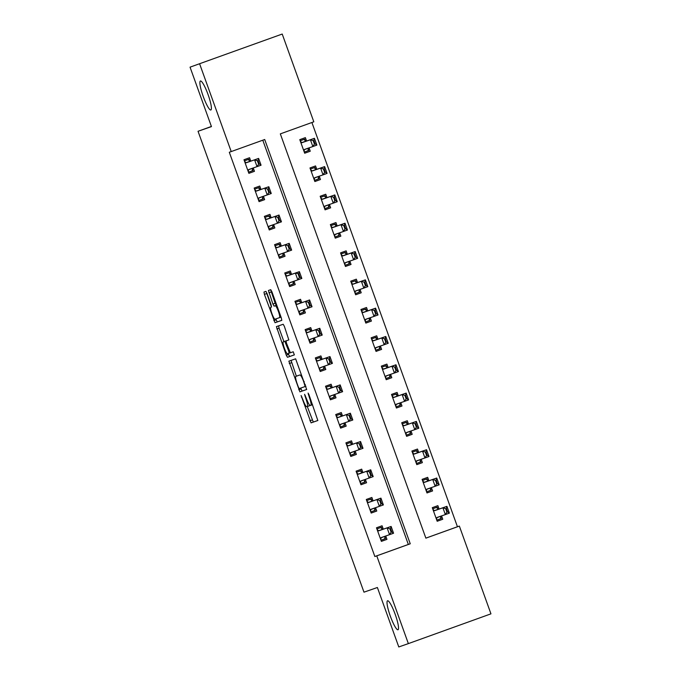 <?xml version="1.0" encoding="UTF-8"?>
<svg xmlns="http://www.w3.org/2000/svg" width="681" height="681" viewBox="0 0 681 681"><rect width="100%" height="100%" fill="white"/><g stroke="black" fill="none" stroke-linecap="round" stroke-linejoin="round"><path stroke-width="1.02" d="M301.096 395.508L311.072 422.867L317.84 420.509L308.91 394.537L308.084 393.073L309.48 397.772A7.559 1.277 -109.8 0 1 310.842 405.306L310.281 405.501A7.559 1.277 -109.8 0 1 306.518 398.811L304.586 394.29L305.99 398.989A7.559 1.277 -109.8 0 1 307.344 406.523L306.782 406.727A7.559 1.277 -109.8 0 1 303.019 400.028L301.096 395.508M210.855 109.99A15.408 2.596 -109.8 0 0 210.863 109.981A15.408 2.596 -109.8 0 0 208.088 94.625A15.408 2.596 -109.8 0 0 200.418 80.996L200.418 80.996A15.408 2.596 -109.8 0 0 203.193 96.361A15.408 2.596 -109.8 0 0 210.855 109.99M397.985 629.763A15.408 2.596 -109.8 0 0 397.993 629.763A15.408 2.596 -109.8 0 0 395.218 614.407A15.408 2.596 -109.8 0 0 387.549 600.778L387.549 600.778A15.408 2.596 -109.8 0 0 390.324 616.135A15.408 2.596 -109.8 0 0 397.985 629.763M267.046 293.468L265.871 291.374L263.973 292.038L264.398 294.396L275.013 322.717L281.781 320.359L281.355 318.001L271.915 291.774L270.74 289.68L268.442 290.481L272.911 304.058L274.085 306.152L275.226 305.752A6.316 1.064 -109.8 0 1 278.367 311.345A6.316 1.064 -109.8 0 1 279.508 317.652L275.047 319.202A6.316 1.064 -109.8 0 1 271.906 313.609A6.316 1.064 -109.8 0 1 270.766 307.31L271.515 307.046L271.089 304.696L267.046 293.468M270.766 307.31L271.54 307.029L270.766 307.31M279.508 317.652L281.032 317.099L279.508 317.652M309.583 405.723L307.344 406.523L309.574 405.723A7.559 1.277 -109.8 0 0 309.583 405.723A7.559 1.277 -109.8 0 0 309.812 405.314M310.842 405.306L312.562 404.684L310.842 405.306M408.362 643.613L398.785 646.95L377.385 587.499L363.977 592.172L198.043 131.28L211.451 126.606L190.05 67.155L282.215 34.05L313.813 121.814L280.325 133.876L425.872 538.152L459.36 526.09L490.95 613.845L408.362 643.613L376.763 555.849L410.251 543.787L264.705 139.511L231.217 151.574L199.618 63.81M231.217 151.574L229.301 152.246L374.848 556.513L376.763 555.849M288.863 361.177L299.904 391.856L306.671 389.498L295.631 358.819L288.863 361.177M286.284 355.193L276.418 326.608L283.185 324.25L284.36 326.344L288.829 339.921L286.08 340.875L286.505 343.233L290.361 352.775L293.222 351.779L294.337 354.886L287.459 357.287L286.284 355.193L288.514 354.392L288.208 353.524M374.848 556.513L408.336 544.451L262.789 140.201M383.292 529.18L382.067 525.775L376.482 527.784L381.377 541.369L386.953 539.361L385.752 536.015M373.094 500.867L371.869 497.462L366.293 499.471L371.188 513.057L376.763 511.048L375.563 507.703M362.905 472.554L361.679 469.149L356.095 471.158L360.99 484.753L366.574 482.735L365.365 479.39M352.715 444.242L351.49 440.837L345.905 442.854L350.8 456.44L356.376 454.431L355.176 451.077M342.517 415.938L341.292 412.533L335.716 414.542L340.611 428.128L346.186 426.119L344.986 422.773M332.328 387.625L331.102 384.22L325.518 386.229L330.413 399.815L335.997 397.806L334.788 394.461M322.139 359.313L320.913 355.908L315.329 357.917L320.223 371.511L325.799 369.494L324.599 366.148M311.941 331L310.715 327.595L305.139 329.613L310.025 343.198L315.609 341.19L314.401 337.836M301.751 302.696L300.525 299.291L294.941 301.3L299.836 314.886L305.42 312.877L304.211 309.532M291.562 274.383L290.336 270.978L284.752 272.987L289.646 286.573L295.222 284.564L294.022 281.219M281.364 246.071L280.138 242.666L274.562 244.675L279.448 258.269L285.033 256.252L283.824 252.906M271.174 217.758L269.948 214.353L264.364 216.371L269.259 229.957L274.843 227.948L273.634 224.594M260.985 189.454L259.759 186.049L254.175 188.058L259.069 201.644L264.645 199.635L263.445 196.29M250.787 161.142L249.561 157.737L243.985 159.746L248.871 173.332L254.456 171.323L253.247 167.977M425.863 538.135L457.445 526.753L311.898 122.503M439.092 509.065L437.866 505.66L432.29 507.668L437.185 521.263L442.761 519.254L441.56 515.9M428.902 480.76L427.677 477.347L422.101 479.364L426.987 492.95L432.571 490.941L431.362 487.596M418.713 452.448L417.487 449.043L411.903 451.052L416.798 464.638L422.382 462.629L421.173 459.283M408.515 424.135L407.289 420.73L401.713 422.739L406.608 436.334L412.184 434.316L410.983 430.971M398.325 395.823L397.1 392.418L391.524 394.427L396.41 408.021L401.994 406.012L400.786 402.658M388.136 367.519L386.91 364.105L381.326 366.123L386.221 379.709L391.796 377.7L390.596 374.354M377.938 339.206L376.712 335.801L371.136 337.81L376.031 351.396L381.607 349.387L380.407 346.042M367.749 310.894L366.523 307.489L360.939 309.497L365.833 323.092L371.417 321.074L370.209 317.729M357.559 282.581L356.333 279.176L350.749 281.185L355.644 294.779L361.219 292.77L360.019 289.416M347.361 254.268L346.135 250.863L340.56 252.881L345.454 266.467L351.03 264.458L349.83 261.112M337.172 225.964L335.946 222.559L330.362 224.568L335.256 238.154L340.84 236.145L339.632 232.8M326.982 197.652L325.756 194.247L320.172 196.256L325.067 209.85L330.643 207.833L329.442 204.487M316.784 169.339L315.558 165.934L309.983 167.943L314.869 181.538L320.453 179.529L319.244 176.175M306.595 141.027L305.369 137.622L299.785 139.639L304.679 153.225L310.264 151.216L309.055 147.871M211.399 126.462L198.043 131.28M190.05 67.155L282.215 34.05M457.445 526.753L459.36 526.09M408.336 544.451L410.251 543.787M442.761 519.254L437.159 521.203M432.571 490.941L426.97 492.891M422.382 462.629L416.772 464.587M412.184 434.316L406.583 436.274M401.994 406.012L396.393 407.962M391.796 377.7L386.195 379.649M381.607 349.387L376.006 351.345M371.417 321.074L365.816 323.032M361.219 292.77L355.618 294.72M351.03 264.458L345.429 266.407M340.84 236.145L335.239 238.103M330.643 207.833L325.041 209.791M320.453 179.529L314.852 181.478M310.264 151.216L304.662 153.165M386.953 539.361L381.351 541.31M376.763 511.048L371.162 513.006M366.574 482.735L360.973 484.693M356.376 454.431L350.775 456.381M346.186 426.119L340.585 428.068M335.997 397.806L330.396 399.764M325.799 369.494L320.198 371.451M315.609 341.19L310.008 343.139M305.42 312.877L299.819 314.826M295.222 284.564L289.621 286.522M285.033 256.252L279.431 258.21M274.843 227.948L269.242 229.897M264.645 199.635L259.044 201.585M254.456 171.323L248.854 173.28M307.293 406.548L313.303 422.067L317.882 420.466M300.653 388.093L302.134 391.047L306.722 389.455M291.051 360.411L296.363 376.193M298.372 387.131L299.197 388.596L305.139 386.527L303.683 381.658A7.559 1.277 -109.8 0 0 299.921 374.959L295.86 376.38A7.559 1.277 -109.8 0 0 295.852 376.38A7.559 1.277 -109.8 0 0 297.214 383.914L298.372 387.131M298.082 375.571A7.559 1.277 -109.8 0 1 298.091 375.571L299.921 374.959M283.917 341.624L279.074 328.157L276.844 328.966M278.606 325.841L279.074 328.157M288.872 339.879L288.31 340.074M294.379 354.852L287.459 357.287M283.236 341.871A6.316 1.064 -109.8 0 0 283.228 341.871A6.316 1.064 -109.8 0 0 284.369 348.17A6.316 1.064 -109.8 0 0 287.518 353.762L289.084 353.218L288.659 350.86L284.803 341.326L283.236 341.871L285.467 341.07A6.316 1.064 -109.8 0 0 285.458 341.07L284.803 341.326M288.514 354.392L289.689 356.486M270.629 289.714L275.141 303.258L276.316 305.343L276.75 305.199L275.226 305.752M275.762 318.955L277.244 321.917L281.823 320.317M266.118 291.553L271.472 307.054M440.752 517.024L441.279 518.496L436.768 520.122M432.673 508.75L437.202 507.166L432.69 508.792M446.361 508.46L445.697 508.707L446.915 512.103L447.587 511.865L446.361 508.46L446.932 506.332L449.375 513.133L445.357 514.581L442.914 507.788L446.932 506.332L438.504 509.277L436.913 507.898L437.202 507.166L437.738 508.647M445.697 508.707L442.914 507.788L434.487 510.724L432.895 509.345L436.581 519.569L436.93 517.517L445.357 514.581L446.915 512.103M436.913 507.898L437.202 507.166M440.598 518.122L441.279 518.496L440.598 518.122L440.888 516.138M447.587 511.865L449.375 513.133M376.891 528.907L381.403 527.281L376.874 528.856M380.968 540.229L385.48 538.603L384.952 537.139M381.93 528.762L381.403 527.281L381.105 528.005L382.696 529.384L391.124 526.447L393.567 533.24L381.122 537.624L380.773 539.692L377.087 529.452L378.679 530.831L391.124 526.447L390.562 528.575L389.89 528.814L391.115 532.21L391.779 531.972L390.562 528.575M385.088 536.245L384.791 538.237L385.48 538.603L384.791 538.237M381.105 528.005L381.403 527.281M391.115 532.21L389.549 534.687L387.106 527.894L389.89 528.814M393.567 533.24L391.779 531.972M430.562 488.711L431.09 490.184L426.578 491.81M422.484 480.437L427.013 478.854L422.501 480.48M436.172 480.156L435.5 480.394L436.725 483.791L437.398 483.553L436.172 480.156L436.734 478.028L439.185 484.821L435.168 486.268L432.716 479.475L436.734 478.028L428.315 480.965L426.723 479.586L427.013 478.854L427.549 480.343M435.5 480.394L432.716 479.475L424.297 482.412L422.705 481.033L426.383 491.265L426.74 489.205L435.168 486.268L436.725 483.791M426.723 479.586L427.013 478.854M430.401 489.818L431.09 490.184L430.401 489.818L430.698 487.826M437.398 483.553L439.185 484.821M420.373 460.407L420.901 461.871L416.389 463.497M412.294 452.124L416.823 450.55L412.311 452.175M425.983 451.843L425.31 452.082L426.536 455.478L427.2 455.24L425.983 451.843L426.544 449.715L428.987 456.508L424.97 457.955L422.526 451.162L426.544 449.715L418.117 452.652L416.525 451.273L416.823 450.55L417.351 452.031M425.31 452.082L422.526 451.162L414.099 454.099L412.507 452.72L416.193 462.952L416.542 460.892L424.97 457.955L426.536 455.478M416.525 451.273L416.823 450.55M420.211 461.505L420.901 461.871L420.211 461.505L420.509 459.513M427.2 455.24L428.987 456.508M410.175 432.094L410.703 433.559L406.191 435.185M402.096 423.812L406.625 422.237L402.113 423.863M415.785 423.531L415.121 423.778L416.338 427.174L417.01 426.927L415.785 423.531L416.355 421.403L418.798 428.196L414.78 429.643L412.337 422.85L416.355 421.403L407.928 424.34L406.336 422.961L406.625 422.237L407.161 423.718M415.121 423.778L412.337 422.85L403.91 425.787L402.318 424.408L406.004 434.64L406.353 432.588L414.78 429.643L416.338 427.174M406.336 422.961L406.625 422.237M410.022 433.193L410.703 433.559L410.022 433.193L410.311 431.201M417.01 426.927L418.798 428.196M366.693 500.595L371.205 498.969L366.676 500.544M370.77 511.916L375.282 510.29L374.754 508.826M371.741 500.45L371.205 498.969L370.915 499.692L372.507 501.071L380.934 498.134L383.377 504.927L370.932 509.311L370.575 511.38L366.897 501.139L368.489 502.518L380.934 498.134L380.364 500.263L379.7 500.501L380.917 503.906L381.59 503.659L380.364 500.263M374.89 507.932L374.601 509.924L375.282 510.29L374.601 509.924M370.915 499.692L371.205 498.969M380.917 503.906L379.36 506.375L376.916 499.582L379.7 500.501M383.377 504.927L381.59 503.659M356.503 472.282L361.015 470.656L356.486 472.239M360.581 483.604L365.093 481.978L364.565 480.514M361.551 472.137L361.015 470.656L360.726 471.388L362.309 472.759L370.736 469.822L373.188 476.615L360.743 481.007L360.385 483.067M364.701 479.628L364.403 481.612L365.093 481.978L364.403 481.612M369.502 472.197L370.728 475.593L371.4 475.347L370.175 471.95L366.719 471.269L370.736 469.822L370.175 471.95M360.385 483.059L356.708 472.835L358.291 474.214L366.719 471.269L369.17 478.071L370.728 475.593M360.726 471.388L361.015 470.656M373.188 476.615L371.4 475.347M346.314 443.969L350.826 442.344L346.297 443.927M350.383 455.3L354.903 453.674L354.375 452.201M351.353 443.833L350.826 442.344L350.528 443.076L352.12 444.455L360.547 441.518L362.99 448.311L350.545 452.695L350.196 454.755L346.51 444.523L348.102 445.902L360.547 441.518L359.985 443.646L359.313 443.884L360.538 447.281L361.202 447.042L359.985 443.646M354.512 451.316L354.214 453.299L354.903 453.674L354.214 453.299M350.528 443.076L350.826 442.344M360.538 447.281L358.972 449.758L356.529 442.965L359.313 443.884M362.99 448.311L361.202 447.042M399.985 403.782L400.513 405.246L396.001 406.88M391.907 395.508L396.436 393.924L391.924 395.55M405.595 395.218L404.923 395.465L406.148 398.862L406.821 398.623L405.595 395.218L406.157 393.09L408.609 399.892L404.591 401.339L402.139 394.546L406.157 393.09L397.73 396.036L396.146 394.657L396.436 393.924L396.972 395.406M404.923 395.465L402.139 394.546L393.712 397.483L392.128 396.104L395.806 406.327L396.163 404.276L404.591 401.339L406.148 398.862M396.146 394.657L396.436 393.924M399.824 404.88L400.513 405.246L399.824 404.88L400.122 402.897M406.821 398.623L408.609 399.892M336.116 415.665L340.628 414.039L336.099 415.614M340.194 426.987L344.705 425.361L344.177 423.897M341.164 415.521L340.628 414.039L340.338 414.763L341.93 416.142L350.357 413.205L352.801 419.998L340.355 424.382L339.998 426.451L336.32 416.21L337.912 417.589L350.357 413.205L349.787 415.333L349.123 415.572L350.34 418.968L351.013 418.73L349.787 415.333M344.314 423.003L344.016 424.995L344.705 425.361L344.016 424.995M340.338 414.763L340.628 414.039M350.34 418.968L348.783 421.445L346.34 414.652L349.123 415.572M352.801 419.998L351.013 418.73M389.796 375.469L390.324 376.942L385.812 378.568M381.718 367.195L386.246 365.612L381.735 367.238M395.406 366.914L394.733 367.153L395.959 370.549L396.623 370.311L395.406 366.914L395.967 364.786L398.411 371.579L394.393 373.026L391.95 366.233L395.967 364.786L387.54 367.723L385.948 366.344L386.246 365.612L386.774 367.102M394.733 367.153L391.95 366.233L383.522 369.17L381.93 367.791L385.616 378.023L385.965 375.963L394.393 373.026L395.959 370.549M385.948 366.344L386.246 365.612M389.634 376.576L390.324 376.942L389.634 376.576L389.932 374.584M396.623 370.311L398.411 371.579M379.598 347.165L380.126 348.629L375.614 350.255M371.52 338.883L376.048 337.308L371.537 338.934M385.208 338.602L384.544 338.84L385.761 342.237L386.433 341.998L385.208 338.602L385.778 336.474L388.221 343.267L384.203 344.714L381.76 337.921L385.778 336.474L377.351 339.41L375.759 338.031L376.048 337.308L376.584 338.789M384.544 338.84L381.76 337.921L373.333 340.858L371.741 339.478L375.427 349.711L375.776 347.65L384.203 344.714L385.761 342.237M375.759 338.031L376.048 337.308M379.445 348.263L380.126 348.629L379.445 348.263L379.734 346.271M386.433 341.998L388.221 343.267M369.408 318.853L369.936 320.317L365.425 321.943M361.33 310.57L365.859 308.995L361.347 310.621M375.018 310.289L374.346 310.536L375.571 313.932L376.244 313.686L375.018 310.289L375.58 308.161L378.032 314.954L374.014 316.401L371.562 309.608L375.58 308.161L367.153 311.098L365.569 309.719L365.859 308.995L366.395 310.476M374.346 310.536L371.562 309.608L363.135 312.545L361.551 311.166L365.229 321.398L365.586 319.346L374.014 316.401L375.571 313.932M365.569 309.719L365.859 308.995M369.247 319.951L369.936 320.317L369.247 319.951L369.545 317.959M376.244 313.686L378.032 314.954M359.219 290.54L359.747 292.004L355.227 293.63M351.141 282.266L355.669 280.683L351.158 282.309M364.829 281.977L364.156 282.223L365.382 285.62L366.046 285.382L364.829 281.977L365.391 279.848L367.834 286.65L363.816 288.097L361.373 281.296L365.391 279.848L356.963 282.794L355.371 281.415L355.669 280.683L356.197 282.164M364.156 282.223L361.373 281.296L352.945 284.241L351.353 282.862L355.039 293.085L355.388 291.034L363.816 288.097L365.382 285.62M355.371 281.415L355.669 280.683M359.057 291.638L359.747 292.004L359.057 291.638L359.355 289.655M366.046 285.382L367.834 286.65M349.021 262.228L349.549 263.7L345.037 265.326M340.943 253.953L345.471 252.37L340.96 253.996M354.631 253.672L353.967 253.911L355.184 257.307L355.857 257.069L354.631 253.672L355.201 251.544L357.644 258.337L353.626 259.784L351.183 252.991L355.201 251.544L346.774 254.481L345.182 253.102L345.471 252.37L346.008 253.86M353.967 253.911L351.183 252.991L342.756 255.928L341.164 254.549L344.841 264.781L345.199 262.721L353.626 259.784L355.184 257.307M345.182 253.102L345.471 252.37M348.859 263.334L349.549 263.7L348.859 263.334L349.157 261.342M355.857 257.069L357.644 258.337M325.927 387.353L330.438 385.727L325.91 387.302M330.004 398.674L334.516 397.049L333.988 395.584M330.975 387.208L330.438 385.727L330.14 386.45L331.732 387.829L340.159 384.893L342.611 391.686L330.166 396.07L329.808 398.138L326.122 387.898L327.714 389.277L340.159 384.893L339.598 387.021L338.925 387.259L340.151 390.664L340.823 390.417L339.598 387.021M334.124 394.691L333.826 396.683L334.516 397.049L333.826 396.683M330.14 386.45L330.438 385.727M340.151 390.664L338.593 393.133L336.142 386.34L338.925 387.259M342.611 391.686L340.823 390.417M315.737 359.04L320.249 357.414L315.72 358.998M319.806 370.362L324.326 368.736L323.79 367.272M320.777 358.896L320.249 357.414L319.951 358.146L321.543 359.517L329.97 356.58L332.413 363.373L319.968 367.766L319.619 369.826L315.933 359.594L317.525 360.973L329.97 356.58L329.408 358.708L328.736 358.955L329.962 362.352L330.625 362.105L329.408 358.708M323.935 366.378L323.637 368.37L324.326 368.736L323.637 368.37M319.951 358.146L320.249 357.414M329.962 362.352L328.395 364.829L325.952 358.027L328.736 358.955M332.413 363.373L330.625 362.105M305.539 330.728L310.051 329.102L305.522 330.685M309.617 342.058L314.128 340.432L313.6 338.959M310.587 330.583L310.051 329.102L309.761 329.834L311.353 331.213L319.781 328.276L322.224 335.069L309.778 339.453L309.421 341.513L305.743 331.281L307.335 332.66L319.781 328.276L319.21 330.404L318.546 330.643L319.764 334.039L320.436 333.801L319.21 330.404M313.737 338.074L313.439 340.057L314.128 340.432L313.439 340.057M309.761 329.834L310.051 329.102M319.764 334.039L318.206 336.516L315.763 329.723L318.546 330.643M322.224 335.069L320.436 333.801M295.35 302.424L299.861 300.798L295.333 302.373M299.427 313.745L303.939 312.119L303.411 310.655M300.398 302.279L299.861 300.798L299.563 301.521L301.155 302.9L309.583 299.963L312.034 306.756L299.589 311.14L299.231 313.209L295.545 302.968L297.137 304.347L309.583 299.963L309.021 302.092L308.348 302.33L309.574 305.726L310.247 305.488L309.021 302.092M303.547 309.761L303.249 311.753L303.939 312.119L303.249 311.753M299.563 301.521L299.861 300.798M309.574 305.726L308.016 308.204L305.565 301.411L308.348 302.33M312.034 306.756L310.247 305.488M285.152 274.111L289.672 272.485L285.143 274.06M289.229 285.433L293.741 283.807L293.213 282.343M290.2 273.966L289.672 272.485L289.374 273.209L290.966 274.588L299.393 271.651L301.836 278.444L289.391 282.828L289.042 284.896M293.358 281.449L293.06 283.441L293.741 283.807L293.06 283.441M298.159 274.017L299.376 277.414L300.049 277.176L298.823 273.779L295.375 273.098L299.393 271.651L298.823 273.779M289.042 284.888L285.356 274.656L286.948 276.035L295.375 273.098L297.818 279.891L299.376 277.414M289.374 273.209L289.672 272.485M301.836 278.444L300.049 277.176M338.832 233.923L339.359 235.388L334.848 237.014M330.753 225.641L335.282 224.066L330.77 225.692M344.441 225.36L343.769 225.598L344.995 228.995L345.667 228.756L344.441 225.36L345.003 223.232L347.455 230.025L343.437 231.472L340.985 224.679L345.003 223.232L336.576 226.169L334.984 224.79L335.282 224.066L335.818 225.547M343.769 225.598L340.985 224.679L332.558 227.616L330.966 226.237L334.652 236.469L335.009 234.409L343.437 231.472L344.995 228.995M334.984 224.79L335.282 224.066M338.67 235.022L339.359 235.388L338.67 235.022L338.968 233.03M345.667 228.756L347.455 230.025M274.962 245.798L279.474 244.173L274.945 245.756M279.04 257.12L283.551 255.494L283.024 254.03M280.01 245.654L279.474 244.173L279.184 244.896L280.776 246.275L289.195 243.338L291.647 250.131L279.201 254.524L278.844 256.584L275.167 246.352L276.758 247.731L289.195 243.338L288.633 245.466L287.961 245.713L289.187 249.11L289.859 248.863L288.633 245.466M283.16 253.136L282.862 255.128L283.551 255.494L282.862 255.128M279.184 244.896L279.474 244.173M289.187 249.11L287.629 251.587L285.177 244.785L287.961 245.713M291.647 250.131L289.859 248.863M328.634 205.611L329.17 207.075L324.65 208.701M320.564 197.328L325.092 195.753L320.581 197.379M334.252 197.047L333.579 197.294L334.805 200.691L335.469 200.444L334.252 197.047L334.814 194.919L337.257 201.712L333.239 203.159L330.796 196.366L334.814 194.919L326.386 197.856L324.794 196.477L325.092 195.753L325.62 197.235M333.579 197.294L330.796 196.366L322.368 199.303L320.777 197.924L324.462 208.156L324.811 206.105L333.239 203.159L334.805 200.691M324.794 196.477L325.092 195.753M328.48 206.709L329.17 207.075L328.48 206.709L328.778 204.717M335.469 200.444L337.257 201.712M264.773 217.486L269.284 215.86L264.756 217.443M268.85 228.816L273.362 227.19L272.834 225.717M269.821 217.341L269.284 215.86L268.986 216.592L270.578 217.971L279.006 215.034L281.449 221.827L269.012 226.211L268.654 228.271L264.969 218.039L266.56 219.418L279.006 215.034L278.444 217.162L277.771 217.401L278.997 220.797L279.661 220.559L278.444 217.162M272.97 224.832L272.672 226.816L273.362 227.19L272.672 226.816M268.986 216.592L269.284 215.86M278.997 220.797L277.431 223.274L274.988 216.481L277.771 217.401M281.449 221.827L279.661 220.559M318.444 177.298L318.972 178.762L314.46 180.388M310.366 169.024L314.894 167.441L310.383 169.067M324.054 168.735L323.39 168.982L324.607 172.378L325.28 172.131L324.054 168.735L324.624 166.607L327.067 173.408L323.049 174.855L320.606 168.054L324.624 166.607L316.197 169.552L314.605 168.173L314.894 167.441L315.431 168.922M323.39 168.982L320.606 168.054L312.179 170.999L310.587 169.62L314.264 179.844L314.622 177.792L323.049 174.855L324.607 172.378M314.605 168.173L314.894 167.441M318.282 178.396L318.972 178.762L318.282 178.396L318.58 176.413M325.28 172.131L327.067 173.408M254.575 189.182L259.095 187.556L254.558 189.131M258.652 200.503L263.164 198.878L262.636 197.413M259.623 189.037L259.095 187.556L258.797 188.279L260.389 189.659L268.816 186.722L271.259 193.515L258.814 197.899L258.465 199.967L254.779 189.727L256.371 191.106L268.816 186.722L268.246 188.85L267.582 189.088L268.799 192.485L269.472 192.246L268.246 188.85M262.781 196.52L262.483 198.511L263.164 198.878L262.483 198.511M258.797 188.279L259.095 187.556M268.799 192.485L267.241 194.962L264.798 188.169L267.582 189.088M271.259 193.515L269.472 192.246M308.255 148.986L308.782 150.458L304.271 152.084M300.176 140.712L304.705 139.128L300.193 140.754M313.864 140.431L313.192 140.669L314.418 144.066L315.09 143.827L313.864 140.431L314.426 138.303L316.878 145.096L312.86 146.543L310.408 139.75L314.426 138.303L305.999 141.239L304.407 139.86L304.705 139.128L305.241 140.618M313.192 140.669L310.408 139.75L301.981 142.687L300.389 141.308L304.075 151.54L304.433 149.479L312.86 146.543L314.418 144.066M304.407 139.86L304.705 139.128M308.093 150.092L308.782 150.458L308.093 150.092L308.391 148.1M315.09 143.827L316.878 145.096M244.385 160.869L248.897 159.243L244.368 160.818M248.463 172.191L252.974 170.565L252.447 169.101M249.433 160.725L248.897 159.243L248.608 159.967L250.199 161.346L258.618 158.409L261.07 165.202L248.625 169.586L248.267 171.655L244.59 161.414L246.181 162.793L258.618 158.409L258.056 160.537L257.384 160.776L258.61 164.172L259.282 163.934L258.056 160.537M252.583 168.207L252.285 170.199L252.974 170.565L252.285 170.199M248.608 159.967L248.897 159.243M258.61 164.172L257.052 166.649L254.6 159.856L257.384 160.776M261.07 165.202L259.282 163.934M301.913 396.963L301.394 397.159M308.91 394.529L308.382 394.716M305.411 395.746L304.884 395.933M306.51 398.802L305.99 398.989M310.008 397.585L309.48 397.772M313.303 422.067L311.072 422.867M312.128 419.973L309.898 420.773M302.134 391.047L299.904 391.856M300.959 388.962L298.729 389.762M291.519 362.726L289.289 363.535M305.922 386.246L305.139 386.527L305.922 386.246M305.369 384.688L304.841 384.884M304.203 381.471L303.683 381.658M298.091 375.571L295.86 376.38L298.091 375.571M290.319 352.775L289.084 353.218L290.319 352.775M289.187 350.672L288.659 350.86M286.505 343.224L285.977 343.42M276.316 305.343L274.085 306.152M275.141 303.258L272.911 304.058M271.098 292.03L268.867 292.83M277.244 321.917L275.013 322.717M276.069 319.823L273.839 320.623M266.629 293.588L264.398 294.396M438.351 509.209L434.333 510.656M438.504 509.277L434.487 510.724M440.871 516.215L436.853 517.662M381.045 537.769L385.063 536.322M378.679 530.831L382.696 529.384M378.525 530.763L382.543 529.316M428.153 480.897L424.135 482.344M428.315 480.965L424.297 482.412M430.681 487.902L426.664 489.35M417.964 452.584L413.946 454.031M418.117 452.652L414.099 454.099M420.483 459.598L416.466 461.046M407.774 424.28L403.756 425.727M407.928 424.34L403.91 425.787M410.294 431.286L406.276 432.733M370.856 509.465L374.873 508.017M368.489 502.518L372.507 501.071M368.336 502.459L372.354 501.003M360.666 481.152L364.684 479.705M358.291 474.214L362.309 472.759M358.138 474.146L362.156 472.699M350.468 452.839L354.486 451.392M348.102 445.902L352.12 444.455M347.948 445.834L351.966 444.387M397.576 395.967L393.558 397.415M397.73 396.036L393.712 397.483M400.105 402.973L396.087 404.42M340.279 424.527L344.297 423.08M337.912 417.589L341.93 416.142M337.759 417.521L341.777 416.074M387.387 367.655L383.369 369.102M387.54 367.723L383.522 369.17M389.907 374.661L385.889 376.108M377.197 339.342L373.179 340.789M377.351 339.41L373.333 340.858M379.717 346.348L375.699 347.804M366.999 311.038L362.982 312.485M367.153 311.098L363.135 312.545M369.528 318.044L365.51 319.491M356.81 282.726L352.792 284.173M356.963 282.794L352.945 284.241M359.33 289.731L355.312 291.179M346.62 254.413L342.603 255.86M346.774 254.481L342.756 255.928M349.14 261.419L345.122 262.866M330.089 396.223L334.107 394.776M327.714 389.277L331.732 387.829M327.561 389.217L331.579 387.761M319.891 367.91L323.909 366.463M317.525 360.973L321.543 359.517M317.372 360.904L321.389 359.457M309.702 339.598L313.72 338.151M307.335 332.66L311.353 331.213M307.182 332.592L311.2 331.145M299.512 311.285L303.53 309.838M297.137 304.347L301.155 302.9M296.984 304.279L301.002 302.832M289.314 282.981L293.332 281.534M286.948 276.035L290.966 274.588M286.795 275.975L290.813 274.52M336.423 226.101L332.405 227.548M336.576 226.169L332.558 227.616M338.951 233.106L334.933 234.562M279.125 254.668L283.143 253.221M276.758 247.731L280.776 246.275M276.605 247.663L280.623 246.216M326.233 197.796L322.215 199.244M326.386 197.856L322.368 199.303M328.753 204.802L324.735 206.249M268.935 226.356L272.953 224.909M266.56 219.418L270.578 217.971M266.407 219.35L270.425 217.903M316.044 169.484L312.026 170.931M316.197 169.552L312.179 170.999M318.563 176.49L314.545 177.937M258.737 198.043L262.755 196.596M256.371 191.106L260.389 189.659M256.218 191.038L260.236 189.59M305.846 141.171L301.828 142.618M305.999 141.239L301.981 142.687M308.374 148.177L304.356 149.624M248.548 169.739L252.566 168.292M246.181 162.793L250.199 161.346M246.02 162.725L250.046 161.278M285.467 341.07L283.228 341.871"/></g></svg>
